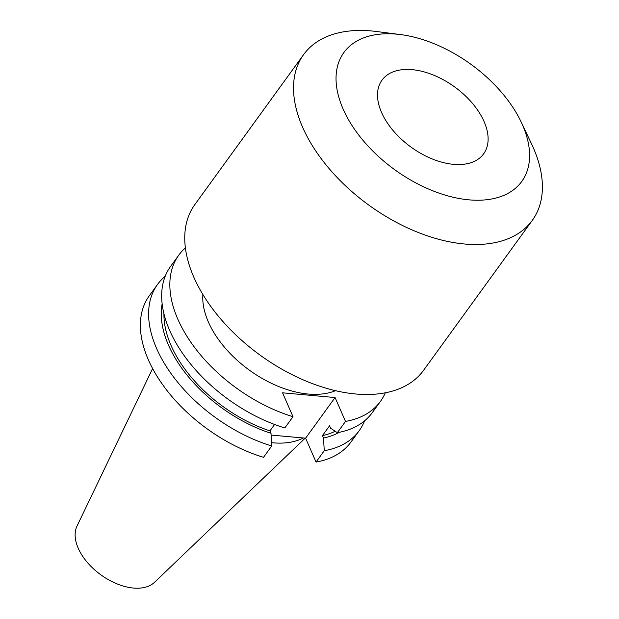 <?xml version="1.0" encoding="UTF-8"?>
<svg xmlns="http://www.w3.org/2000/svg" width="619" height="619" viewBox="0 0 619 619"><rect width="100%" height="100%" fill="white"/><g stroke="black" fill="none" stroke-linecap="round" stroke-linejoin="round"><path stroke-width="0.93" d="M453.495 164.345A62.767 37.163 -144.1 0 1 393.282 130.771A62.767 37.163 -144.1 0 1 382 80.153A62.767 37.163 -144.1 0 1 412.13 69.653A62.767 37.163 -144.1 0 1 472.343 103.226A62.767 37.163 -144.1 0 1 483.625 153.852A62.767 37.163 -144.1 0 1 453.495 164.345M202.893 294.512A87.194 51.617 35.9 0 0 308.324 394.055A87.194 51.617 35.9 0 0 335.529 390.69M400.516 34.571L376.445 31.499A141.233 83.611 35.9 0 0 371.423 30.95A141.233 83.611 35.9 0 0 303.635 54.565L194.861 204.556A141.233 83.611 35.9 0 0 220.248 318.452A141.233 83.611 35.9 0 0 355.732 393.994A141.233 83.611 35.9 0 0 423.528 370.379L532.294 220.387A141.233 83.611 35.9 0 0 531.597 144.01L521.198 122.082A109.849 65.034 35.9 0 0 400.516 34.571A109.849 65.034 35.9 0 0 396.617 34.146A109.849 65.034 35.9 0 0 343.065 108.913A109.849 65.034 35.9 0 0 469.009 199.852A109.849 65.034 35.9 0 0 521.198 122.082M303.635 54.565A141.233 83.611 35.9 0 0 329.014 168.461A141.233 83.611 35.9 0 0 464.505 244.002A141.233 83.611 35.9 0 0 532.294 220.387M152.614 368.537L77.004 526.104A48.143 28.505 35.9 0 0 88.865 564.157A48.143 28.505 35.9 0 0 133.418 588.05A48.143 28.505 35.9 0 0 154.51 582.309L305.182 438.144M271.555 442.678A87.194 51.617 35.9 0 0 272.964 442.817A87.194 51.617 35.9 0 0 303.341 437.973M165.211 276.275A124.558 73.738 35.9 0 0 157.52 284.454A124.558 73.738 35.9 0 0 170.589 372.917A124.558 73.738 35.9 0 0 271.749 445.982L263.524 457.325A124.558 73.738 35.9 0 1 162.356 384.26A124.558 73.738 35.9 0 1 149.287 295.797L157.52 284.454M271.749 445.982L270.998 433.292L269.946 430.878L274.588 424.472M162.155 303.743A113.617 67.262 35.9 0 0 270.998 433.292M163.95 313.694A110.561 65.452 35.9 0 0 269.946 430.878M178.752 255.167L170.589 266.425A124.558 73.738 35.9 0 0 183.657 354.888A124.558 73.738 35.9 0 0 284.825 427.953L292.988 416.695A124.558 73.738 35.9 0 1 191.828 343.63A124.558 73.738 35.9 0 1 178.752 255.167A124.558 73.738 35.9 0 1 185.414 247.871M271.107 435.072L305.608 438.182L316.038 462.06A124.558 73.738 35.9 0 0 350.958 442.043L359.19 430.7A124.558 73.738 35.9 0 0 364.568 420.85M316.038 462.06L324.263 450.709A124.558 73.738 35.9 0 0 359.19 430.7M337.34 432.681L345.503 421.423A124.558 73.738 35.9 0 0 380.422 401.414L372.259 412.672A124.558 73.738 35.9 0 1 337.34 432.681L330.608 428.232L329.556 425.826L322.453 435.614L323.505 438.02A113.617 67.262 35.9 0 0 339.413 432.286M323.505 438.02L324.263 450.709M322.453 435.614A110.561 65.452 35.9 0 0 335.189 431.265M345.503 421.423L335.072 397.545L282.558 392.817L292.988 416.695M380.422 401.414A124.558 73.738 35.9 0 0 385.289 392.817M305.608 438.182L335.072 397.545"/></g></svg>
